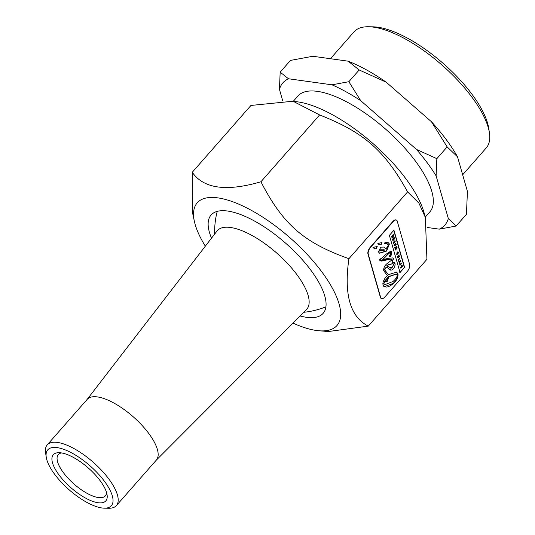 <?xml version="1.0" encoding="UTF-8"?>
<svg xmlns="http://www.w3.org/2000/svg" width="535" height="535" viewBox="0 0 535 535"><rect width="100%" height="100%" fill="white"/><g stroke="black" fill="none" stroke-linecap="round" stroke-linejoin="round"><path stroke-width="0.8" d="M395.084 248.173L396.214 247.25L395.345 249.089L396.475 248.153L395.619 250.039L397.11 247.725L396.997 247.33L395.913 248.2L396.836 246.775L396.723 246.388L394.97 247.785L395.084 248.173L394.97 247.785M395.619 250.039L395.499 249.638M395.218 249.484L395.619 248.862M395.245 248.735L395.345 249.089M394.957 248.581L395.378 247.939M394.683 247.625L396.723 246.388M396.435 247.397L396.997 247.33M384.899 296.945L407.282 271.452A5.383 2.521 118.9 0 0 409.683 264.598L397.211 221.122A5.383 2.521 118.9 0 0 396.522 220.159A5.383 2.521 118.9 0 0 393.031 221.771L370.648 247.257A5.383 2.521 118.9 0 0 368.247 254.112L380.713 297.587A5.383 2.521 118.9 0 0 381.408 298.55A5.383 2.521 118.9 0 0 384.899 296.945M379.783 244.676L377.897 243.973L378.934 243.157L381.936 242.649L381.281 244.375L378.954 244.167M375.068 248.608L373.183 247.906L374.212 247.09L377.222 246.582L376.56 248.307L374.233 248.1M389.413 244.013L386.591 251.082L379.609 253.209L378.466 251.985L380.76 247.177L384.17 247.056L385.996 249.002L388.37 245.204L387.253 243.779L384.464 243.679L385.093 242.221L388.249 242.669L389.413 244.013L388.109 242.589M393.934 230.184L404.587 267.339L400.04 272.522L389.386 235.367L393.934 230.184M390.784 253.108C390.804 251.865 389.253 252.894 386.123 256.205L382.732 259.662L388.865 258.184L393.044 257.923L393.599 258.619L392.055 262.297L394.168 262.511L394.99 263.461L395.164 264.925L393.954 268.149L392.055 269.994L390.082 270.101L387.32 267.52L385.427 268.048L384.739 269.948L388.417 274.669L396.649 272.121L397.986 273.927C398.234 277.397 396.689 280.621 393.359 283.59L390.035 285.971L386.912 287.108L384.418 286.84L383.541 286.131L382.819 283.938L383.16 281.671L384.993 278.233L387.38 275.565L383.749 270.804C383.368 267.747 384.799 265.106 388.029 262.866L391.66 260.137L391.64 259.254L390.095 259.181L381.722 261.073L380.057 260.806L379.348 259.421L380.318 258.739L380.586 259.415L385.381 254.667L390.971 251.009L391.74 252.132L390.924 256.278L389.139 256.706L390.784 253.108L390.389 252.734M387.266 267.493L385.14 267.888L384.458 269.794L388.417 274.669M389.941 270.014L394.703 263.307L394.021 262.438M392.897 257.85L393.312 258.459L392.055 262.297M390.496 252.955C390.517 251.711 388.965 252.741 385.835 256.044L382.732 259.662M389.36 256.425L390.924 256.278M390.637 256.118L391.453 251.978L390.824 250.935M399.752 272.362L404.587 267.339M404.306 267.179L393.767 230.431M384.023 246.983L385.996 249.002M379.469 253.122L386.303 250.928L389.126 243.86M372.895 247.752L376.279 248.153L376.934 246.421M377.616 243.82L380.994 244.221L381.656 242.489M381.268 298.463A5.383 2.521 -61.1 0 1 381.121 298.39A5.383 2.521 -61.1 0 1 380.432 297.427L367.96 253.958A5.383 2.521 -61.1 0 1 370.36 247.103L392.743 221.61A5.383 2.521 -61.1 0 1 396.234 220.005A5.383 2.521 -61.1 0 1 396.375 220.092M384.19 286.707L393.078 283.436C396.408 280.46 397.946 277.237 397.706 273.766L396.502 272.048M379.924 260.719L389.808 259.027L391.48 259.187M380.465 259.294L380.084 258.907M384.672 243.378L387.106 243.706M384.598 250.126L383.555 249.163L380.097 249.25L379.476 250.908L384.598 250.126M379.603 251.029L379.188 250.748L379.81 249.096L383.408 249.089M393.051 281.443C396.047 278.775 397.385 276.628 397.084 274.997L396.375 274.067L388.778 276.796L387.173 281.517L385.681 281.29L387.688 277.638L384.484 281.196L383.889 283.931L384.585 284.814L393.051 281.443M385.788 281.189L387.173 281.517M386.885 281.356L388.778 276.796M388.49 276.635L396.228 273.994M384.444 284.727L383.608 283.777L387.688 277.638M398.435 259.876L398.548 260.277L400.066 258.024L398.154 259.722L400.066 258.024M398.548 260.277L398.154 259.722M399.886 264.932L399.999 265.333L401.631 263.481L401.511 263.08L399.598 264.778L401.511 263.08M399.598 264.778L399.999 265.333M395.144 240.87L393.827 242.375L393.686 241.894L393.379 242.248L393.767 243.606L395.258 241.272L394.857 240.717L393.72 242.014M393.767 243.606L393.091 242.087L393.686 241.894M401.798 265.5L402.026 266.283L400.822 268.189L402.447 266.33L402.079 265.046L401.511 265.34L402.079 265.046M400.822 268.189L400.702 267.788M400.421 267.627L402.026 266.283M401.738 266.129L401.511 265.34M394.168 237.473L394.135 238.77L393.74 239.212L393.533 238.476L393.118 239.921L392.891 239.112L392.556 239.372L392.924 240.656L394.549 238.804L394.168 237.473L393.894 237.928M393.64 238.851L393.606 237.774M393.018 239.56L392.937 238.67L393.533 238.476M392.924 240.656L392.269 239.212L392.891 239.112M400.14 261.622L399.438 263.38L400.782 260.512L398.996 261.836L399.11 262.23L400.019 261.555M399.11 262.23L398.715 261.675L400.782 260.512M399.317 262.959L399.438 263.38M399.036 262.799L399.612 261.856M396.549 254.205L397.859 254.185L398.488 252.44L398.007 252.045L397.304 252.848L397.512 253.563L398.194 252.774L397.766 253.764L397.13 254.025L397.124 253.088L397.017 254.64L396.549 254.205L397.124 253.088M396.85 253.864L397.766 253.764L397.13 254.025M398.488 252.44L397.719 251.891L398.201 252.279L397.719 251.891L397.304 252.848M397.151 253.142L397.017 252.687M397.913 252.62L397.538 253.536M395.88 243.432L395.766 243.03L394.302 245.465L394.429 245.913L396.228 244.635L395.599 243.886L395.88 243.432M395.332 244.321L394.763 245.237L395.332 244.321M394.302 245.465L394.429 245.913M394.014 245.304L395.766 243.03M395.686 244.181L396.107 244.234M392.65 235.634L391.821 236.798L392.095 237.754L393.72 235.902L393.606 235.507L392.797 236.009L393.305 234.444L392.463 235.534M392.382 235.447L393.305 234.444M392.095 237.754L391.533 236.644L392.369 235.48M392.596 236.657L392.282 237.018L392.255 236.196L392.596 236.657L392.235 236.223M392.897 235.828L393.606 235.507M398.662 255.964L397.946 258.178L399.578 256.325L399.471 255.937L398.435 257.121L399.163 254.881L397.645 257.121L398.662 255.964M398.929 256.071L399.471 255.937M397.826 257.75L397.946 258.178M397.545 257.596L397.88 256.853M397.538 256.733L397.645 257.121M397.251 256.579L399.163 254.881M386.872 266.049L388.316 266.376L390.169 267.707L392.376 267.233L393.579 264.297L393.085 263.681L388.617 264.772L386.591 265.895L388.336 264.611L392.937 263.615M390.022 267.62L388.176 266.303M348.92 258.713C343.758 294.404 350.198 316.88 368.254 326.129L426.93 259.301L425.345 217.404L418.912 203.119L407.596 191.878C384.545 150.395 363.847 132.299 319.602 114.951L293.033 101.229L250.942 105.448L192.266 172.277C203.547 188.668 226.432 191.838 260.926 181.786C282.962 224.419 303.659 242.515 348.92 258.713L407.596 191.878M211.506 238.162A74.539 28.007 41.3 0 1 211.098 215.003A74.539 28.007 41.3 0 1 254.814 221.209A74.539 28.007 41.3 0 1 311.016 270.409A74.539 28.007 41.3 0 1 323.12 313.356A74.539 28.007 41.3 0 1 300.108 315.958M368.254 326.129L328.396 331.526L319.107 330.777A92.983 34.935 -138.7 0 0 331.76 287.068A92.983 34.935 -138.7 0 0 251.731 210.549A92.983 34.935 -138.7 0 0 194.345 221.236A92.983 34.935 -138.7 0 0 205.34 246.153M292.979 323.1A92.983 34.935 -138.7 0 0 319.107 330.777M194.345 221.236L192.386 212.054L192.266 172.277M439.275 229.154A107.782 40.493 -138.7 0 0 448.33 218.554L456.128 226.044L439.275 229.154L427.258 227.482M288.492 78.765A107.782 40.493 -138.7 0 0 279.444 89.365L280.173 72.158L288.492 78.765L332.008 84.818L348.86 81.708L360.717 100.667A107.782 40.493 -138.7 0 0 332.008 84.818M436.112 175.861A107.782 40.493 -138.7 0 0 416.451 149.412L436.841 158.654L436.112 175.861L448.33 218.554M456.128 226.044L466.44 214.301L467.43 191.45L457.519 156.829L447.153 146.904L431.437 121.733A105.582 39.67 41.3 0 1 457.519 156.829M348.151 61.177A105.582 39.67 41.3 0 1 386.243 82.209L359.172 69.965L348.151 61.177L312.861 56.269L290.485 60.408L280.173 72.158M293.033 101.229L297.62 101.851A96.788 36.367 41.3 0 1 333.017 115.052A96.788 36.367 41.3 0 1 424.128 212.93L425.345 217.404M436.841 158.654L447.153 146.904M260.926 181.786L319.602 114.951M330.443 58.71L354.043 31.832A87.967 33.05 41.3 0 1 368.561 26.75A87.967 33.05 41.3 0 1 438.245 61.853A87.967 33.05 41.3 0 1 488.228 127.47A87.967 33.05 41.3 0 1 489.418 132.867A87.967 33.05 41.3 0 1 486.255 147.914L462.661 174.791M489.418 132.867L488.769 128.5A84.289 31.672 -138.7 0 0 487.632 123.331A84.289 31.672 -138.7 0 0 439.743 60.462A84.289 31.672 -138.7 0 0 372.969 26.83L368.561 26.75M386.243 82.209L431.437 121.733M416.451 149.412L360.717 100.667M279.444 89.365L282.674 100.667M293.327 101.269L297.915 96.039A87.787 32.983 41.3 0 1 367.659 114.905A87.787 32.983 41.3 0 1 431.825 191.47A87.787 32.983 41.3 0 1 429.852 211.88L425.265 217.103M348.86 81.708L359.172 69.965M74.86 454.703A42.332 15.903 -138.7 0 0 46.231 457.111A42.332 15.903 -138.7 0 0 69.069 489.746A42.332 15.903 -138.7 0 0 104.385 508.17A42.332 15.903 -138.7 0 0 109.147 488.502A42.332 15.903 -138.7 0 0 74.86 454.703M75.676 458.722A34.969 13.141 -138.7 0 0 59.051 452.704A34.969 13.141 -138.7 0 0 70.894 487.673A34.969 13.141 -138.7 0 0 107.094 494.882A34.969 13.141 -138.7 0 0 75.676 458.722M61.471 452.931A31.284 11.757 -138.7 0 0 58.302 454.589A31.284 11.757 -138.7 0 0 74.051 484.068A31.284 11.757 -138.7 0 0 105.321 495.878A31.284 11.757 -138.7 0 0 106.552 492.514M156.207 460.234L306.435 309.611A59.539 22.37 -138.7 0 0 255.449 237.453A59.539 22.37 -138.7 0 0 216.976 231.073L87.058 399.518M104.385 508.17L108.792 508.25A46.01 17.287 -138.7 0 0 116.383 505.588L156.347 460.073A46.01 17.287 -138.7 0 0 116.663 404.62A46.01 17.287 -138.7 0 0 87.198 399.364L47.234 444.879A46.01 17.287 -138.7 0 0 45.582 452.75L46.231 457.111M116.383 505.588A46.01 17.287 -138.7 0 0 76.706 450.129A46.01 17.287 -138.7 0 0 47.234 444.879M217.23 211.372A80.979 80.979 0 0 0 214.669 234.056M303.766 312.286A80.979 80.979 0 0 0 325.929 306.809"/></g></svg>

